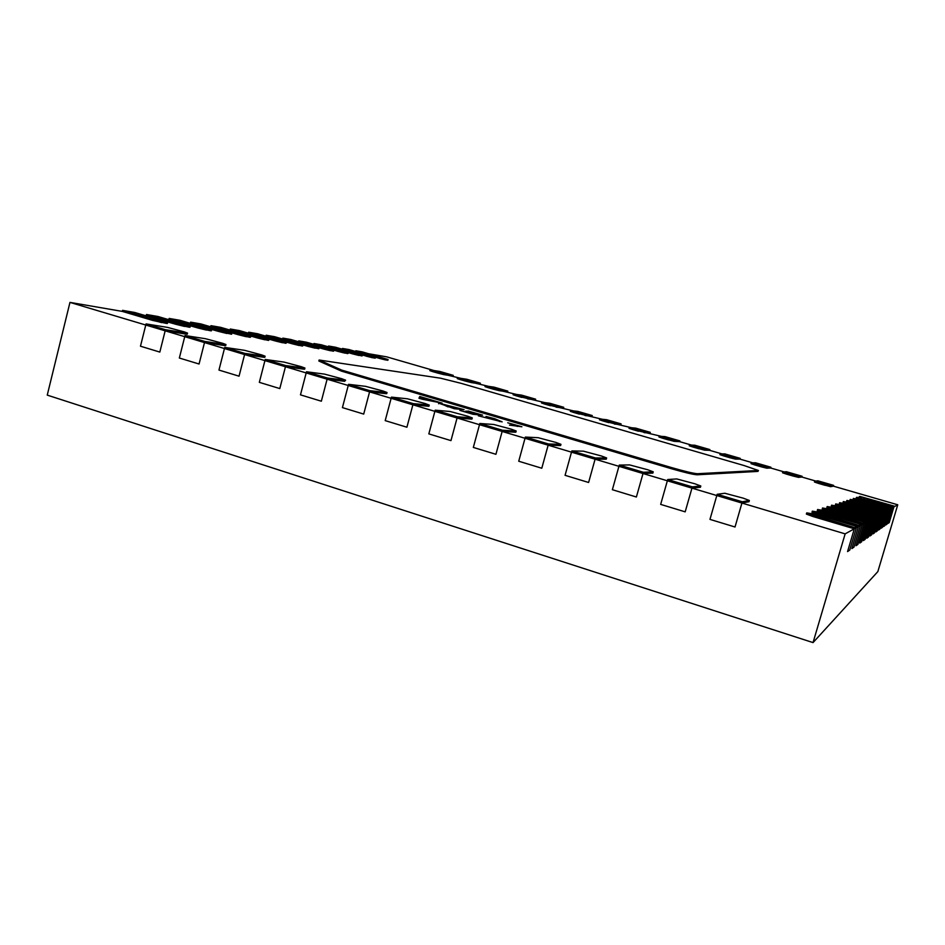 <?xml version="1.0" encoding="UTF-8"?>
<svg xmlns="http://www.w3.org/2000/svg" width="945" height="945" viewBox="0 0 945 945"><rect width="100%" height="100%" fill="white"/><g stroke="black" fill="none" stroke-linecap="round" stroke-linejoin="round"><path stroke-width="1.42" d="M146.05 323.911L145.766 325.033L165.162 330.821L186.224 334.128L187.264 334.176L186.224 334.128L187.264 334.176L187.535 333.089L184.405 331.919L167.501 327.383L146.05 323.911L165.446 329.699L165.162 330.821L186.224 334.128L165.162 330.821L204.498 342.574L224.733 345.598L225.678 345.634L224.733 345.598L225.678 345.634L225.961 344.535L222.666 343.295L205.667 338.747L185.031 335.546L204.793 341.44L204.498 342.574L224.733 345.598L204.498 342.574L244.59 354.54L263.95 357.293L264.813 357.305L263.95 357.293L264.813 357.305L265.096 356.194L261.635 354.895L244.531 350.311L224.745 347.394L244.885 353.395L244.59 354.54L263.95 357.293L244.59 354.54L285.449 366.743L304.68 369.188L303.912 369.188L304.975 368.066L301.337 366.707L284.126 362.1L265.214 359.466L285.756 365.585L285.449 366.743L303.912 369.188L285.449 366.743L327.112 379.181L344.618 381.319L345.61 380.173L341.783 378.732L324.466 374.102L306.475 371.775L327.407 378.024L327.112 379.181L344.618 381.319L327.112 379.181L369.578 391.868L386.718 393.652L387.025 392.506L382.985 390.994L365.561 386.34L348.551 384.32L369.885 390.687L369.578 391.868L386.115 393.675L369.578 391.868L412.894 404.791L428.935 406.232L429.243 405.086L424.99 403.491L407.46 398.802L391.443 397.124L413.213 403.609L412.894 404.791L428.404 406.279L412.894 404.791L457.073 417.985L471.968 419.072L472.287 417.914L467.799 416.225L450.163 411.512L435.196 410.177L457.404 416.792L457.073 417.985L471.52 419.119L457.073 417.985L502.149 431.452L515.852 432.16L516.183 430.991L511.446 429.207L493.703 424.47L479.824 423.49L502.48 430.247L502.149 431.452L515.474 432.219L502.149 431.452L548.147 445.178L560.621 445.508L560.952 444.327L555.967 442.449L538.107 437.689L525.361 437.074L548.478 443.973L548.147 445.178L560.314 445.567L548.147 445.178L595.09 459.199L606.3 459.128L606.631 457.947L601.363 455.962L583.396 451.167L571.843 450.93L595.433 457.971L595.09 459.199L606.052 459.199L595.09 459.199L643.013 473.516L652.9 473.032L653.231 471.827L647.668 469.736L629.594 464.916L619.282 465.082L643.368 472.276L643.013 473.516L652.711 473.091L643.013 473.516L691.953 488.128L700.458 487.218L700.812 486.002L694.918 483.793L676.738 478.938L667.713 479.528L692.307 486.876L691.953 488.128L700.328 487.277L691.953 488.128L741.931 503.047L748.96 501.606M165.446 329.699L187.535 333.089M430.058 369.92L444.044 373.877L453.246 375.342L439.803 371.456L430.058 369.92L429.869 370.653L432.597 371.586L460.947 378.354M453.246 375.342L453.045 376.063L443.843 374.622L453.045 376.063M122.531 310.362L122.271 311.389L152.688 320.426L166.355 323.403L167.395 323.473L166.355 323.403L167.395 323.473L167.655 322.446L164.749 321.371L134.674 312.464L122.531 310.362L152.948 319.386L167.655 322.446M185.031 335.546L184.736 336.668L204.498 342.574L199.064 364.014L204.498 342.574M204.793 341.44L225.961 344.535M457.463 377.846L471.579 381.863L480.367 383.186L466.759 379.252L457.463 377.846L457.262 378.591L460.097 379.547L488.506 386.328M480.367 383.186L480.166 383.918L471.378 382.595L480.166 383.918M224.745 347.394L224.449 348.528L244.59 354.54L239.05 376.181L244.59 354.54M244.885 353.395L265.096 356.194M485.21 385.879L499.468 389.931L507.819 391.124L494.046 387.143L485.21 385.879L485.009 386.623L487.939 387.615L516.407 394.408M507.819 391.124L507.619 391.856L499.267 390.675L507.619 391.856M265.214 359.466L264.931 360.612L285.449 366.743L279.803 388.572L285.449 366.743M285.756 365.585L304.975 368.066M513.3 394.006L527.7 398.105L535.614 399.168L521.675 395.14L513.3 394.006L513.088 394.75L516.124 395.778L544.663 402.582M535.614 399.168L535.413 399.9L527.499 398.849L535.413 399.9M306.475 371.775L306.18 372.932L327.112 379.181L321.347 401.212L327.112 379.181M327.407 378.024L345.61 380.173M541.733 402.239L556.298 406.385L563.752 407.307L549.636 403.231L541.733 402.239L541.532 402.983L544.663 404.058L573.272 410.862M563.752 407.307L563.551 408.051L556.085 407.141L563.551 408.051M348.551 384.32L348.244 385.489L369.578 391.868L363.707 414.087L369.578 391.868M369.885 390.687L387.025 392.506M570.532 410.567L585.25 414.772L592.243 415.552L577.95 411.418L570.532 410.567L570.319 411.323L573.568 412.433L602.248 419.249M592.243 415.552L592.031 416.296L585.038 415.528L592.031 416.296M391.443 397.124L391.135 398.294L412.894 404.791L406.905 427.223L412.894 404.791M413.213 403.609L429.243 405.086M599.697 419.013L614.569 423.265L621.089 423.892L606.619 419.71L599.697 419.013L599.484 419.769L602.851 420.915L631.591 427.742M621.089 423.892L620.877 424.648L614.356 424.021L620.877 424.648M435.196 410.177L434.877 411.358L457.073 417.985L450.966 440.618L457.073 417.985M457.404 416.792L472.287 417.914M629.228 427.553L644.277 431.865L650.29 432.349L635.642 428.109L629.228 427.553L629.016 428.321L632.5 429.502L661.299 436.342M650.29 432.349L650.089 433.093L644.053 432.621L650.089 433.093M479.824 423.49L479.505 424.683L502.149 431.452L495.924 454.297L502.149 431.452M502.48 430.247L516.183 430.991M659.149 436.212L674.364 440.571L679.88 440.902L665.044 436.614L659.149 436.212L658.937 436.98L662.539 438.208L674.139 441.339L679.668 441.658L691.409 445.06M679.88 440.902L679.668 441.658L674.139 441.339L679.668 441.658M525.361 437.074L525.03 438.279L548.147 445.178L541.792 468.236L548.147 445.178M548.478 443.973L560.952 444.327M689.448 444.989L704.84 449.395L709.837 449.572L694.811 445.225L689.448 444.989L689.236 445.756L692.968 447.032L704.616 450.174L709.624 450.328L721.897 453.883M709.837 449.572L709.624 450.328L704.616 450.174L709.624 450.328M571.843 450.93L571.501 452.159L595.09 459.199L588.605 482.482L595.09 459.199M595.433 457.971L606.631 457.947M720.007 454.628L730.012 457.77L735.493 459.116L739.97 459.116L752.787 462.826M740.183 458.349L724.969 453.943L720.149 453.872L735.718 458.337L740.183 458.349L739.97 459.116L735.493 459.116L739.97 459.116M619.282 465.082L618.928 466.322L643.013 473.516L636.387 497.011L643.013 473.516M643.368 472.276L653.231 471.827M751.086 463.641L761.339 466.842L766.773 468.177L770.707 468.011L784.09 471.886M770.931 467.243L755.504 462.778L751.251 462.873L767.009 467.397L770.931 467.243L770.707 468.011L766.773 468.177L770.707 468.011M667.713 479.528L667.359 480.781L691.953 488.128L685.184 511.847L691.953 488.128M692.307 486.876L700.812 486.002M782.578 472.76L793.068 476.032L798.478 477.367L801.844 477.024L815.807 481.064M802.069 476.256L786.453 471.732L782.755 471.992L798.702 476.575L802.069 476.256L801.844 477.024L798.478 477.367L801.844 477.024M742.297 501.783L749.373 500.472L743.148 498.133L724.85 493.255L717.172 494.294L742.297 501.783L741.931 503.047L749.019 501.7L741.931 503.047L845.149 533.866L813.043 642.6L47.25 395.116L69.965 302.4L122.271 311.389L161.666 322.623L122.271 311.389M717.172 494.294L716.806 495.546L741.931 503.047L735.021 527.003L741.931 503.047M814.684 481.229L830.832 485.884L833.62 485.376L817.791 480.804L814.684 481.229L814.448 482.021L818.772 483.486L830.596 486.675L833.395 486.155L897.75 504.784L845.149 533.866M833.62 485.376L833.395 486.155L830.596 486.675L833.395 486.155M815.913 514.352L806.723 512.899L854.67 527.605L854.315 528.798L856.406 527.641L856.761 526.459L815.913 514.352M806.428 514.045L854.315 528.798L812.794 516.478L854.315 528.798L847.57 551.585L849.779 550.049L856.406 527.641L849.779 550.049L847.57 551.585L854.315 528.798M854.67 527.605L856.761 526.459M146.487 314.508L146.227 315.512L175.971 324.324L189.059 327.183L190.016 327.242L189.059 327.183L190.016 327.242L190.264 326.249L187.37 325.186L157.969 316.492L146.487 314.508L176.219 323.308L190.264 326.249M821.17 512.58L812.322 511.15L858.781 525.361L858.438 526.519L860.411 525.432L860.741 524.286L821.17 512.58M812.038 512.273L858.438 526.519L818.24 514.612L858.438 526.519L851.918 548.561L853.985 547.12L860.411 525.432L853.985 547.12L851.918 548.561L858.438 526.519M858.781 525.361L860.741 524.286M169.143 318.43L168.895 319.41L197.977 327.998L210.522 330.762L211.408 330.809L210.522 330.762L211.408 330.809L211.656 329.84L208.774 328.801L180.011 320.308L169.143 318.43L198.226 327.017L211.656 329.84M826.095 510.926L817.59 509.52L862.643 523.258L862.312 524.38L864.155 523.353L864.486 522.254L826.095 510.926M817.307 510.607L862.312 524.38L823.343 512.863L862.312 524.38L855.993 545.726L857.93 544.379L864.155 523.353L857.93 544.379L855.993 545.726L862.312 524.38M862.643 523.258L864.486 522.254M190.595 322.151L190.358 323.095L218.803 331.482L231.667 334.199L230.863 334.14L231.915 333.242L229.056 332.215L200.907 323.934L190.595 322.151L219.051 330.526L231.915 333.242M830.738 509.367L822.528 507.997L866.27 521.274L865.939 522.372L867.675 521.416L867.994 520.341L830.738 509.367M822.245 509.036L865.939 522.372L828.139 511.221L865.939 522.372L859.808 543.068L861.639 541.804L867.675 521.416L861.639 541.804L859.808 543.068L865.939 522.372M866.27 521.274L867.994 520.341M210.948 325.671L210.711 326.592L238.565 334.79L250.153 337.353L251.134 336.479L248.299 335.463L220.74 327.36L210.948 325.671L238.801 333.857L251.134 336.479M835.108 507.902L827.17 506.544L869.672 519.419L869.365 520.482L870.995 519.585L871.302 518.533L835.108 507.902M827.17 506.544L826.863 507.595L832.639 509.674L869.365 520.482L832.639 509.674L869.365 520.482L863.411 540.564L865.124 539.371L870.995 519.585L865.124 539.371L863.411 540.564L869.365 520.482M869.672 519.419L871.302 518.533M230.273 329.014L230.048 329.923L257.312 337.932L268.474 340.413L269.396 339.55L266.573 338.546L239.581 330.632L230.273 329.014L257.548 337.022L269.396 339.55M839.219 506.508L831.565 505.185L872.885 517.671L872.578 518.699L874.125 517.848L874.42 516.832L839.219 506.508M831.293 506.177L872.578 518.699L836.892 508.221L872.578 518.699L866.789 538.213L868.408 537.079L874.125 517.848L868.408 537.079L866.789 538.213L872.578 518.699M872.885 517.671L874.42 516.832M248.665 332.203L248.44 333.077L275.149 340.921L285.898 343.307L286.772 342.468L283.961 341.476L257.512 333.739L248.665 332.203L275.373 340.035L286.772 342.468M843.117 505.209L835.699 503.909L875.909 516.029L875.613 517.021L877.078 516.218L877.362 515.238L843.117 505.209M835.439 504.866L875.613 517.021L840.908 506.839L875.613 517.021L869.991 535.98L871.526 534.917L877.078 516.218L871.526 534.917L869.991 535.98L875.613 517.021M875.909 516.029L877.362 515.238M266.159 335.239L265.947 336.089L292.123 343.756L302.494 346.071L303.31 345.256L300.522 344.275L274.605 336.692L266.159 335.239L303.31 345.256M846.803 503.968L839.621 502.693L878.779 514.458L878.484 515.438L879.866 514.671L880.149 513.714L846.803 503.968M839.621 502.693L839.337 503.65L844.7 505.54L878.484 515.438L844.7 505.54L878.484 515.438L873.015 533.878L874.456 532.874L879.866 514.671L874.456 532.874L873.015 533.878L878.484 515.438M878.779 514.458L880.149 513.714M282.85 338.121L282.638 338.96L308.294 346.461L318.867 348.74L319.079 347.902L316.315 346.933L290.906 339.515L282.85 338.121L319.079 347.902M850.299 502.787L843.33 501.535L881.484 512.981L881.201 513.938L882.512 513.206L882.795 512.273L850.299 502.787M843.33 501.535L843.046 502.468L848.291 504.311L881.201 513.938L848.291 504.311L881.201 513.938L875.873 531.893L877.243 530.936L882.512 513.206L877.243 530.936L875.873 531.893L881.201 513.938M881.484 512.981L882.795 512.273M298.774 340.885L298.561 341.7L323.722 349.048L333.408 351.221L334.14 350.43L331.4 349.473L306.463 342.208L298.774 340.885L334.14 350.43M853.607 501.677L846.85 500.448L884.059 511.588L883.788 512.509L885.028 511.824L885.3 510.914L853.607 501.677M846.602 501.346L883.788 512.509L851.705 503.142L883.788 512.509L878.59 530.003L879.889 529.094L885.028 511.824L879.889 529.094L878.59 530.003L883.788 512.509M884.059 511.588L885.3 510.914M313.988 343.519L313.775 344.323L338.464 351.516L347.831 353.619L348.528 352.851L345.799 351.906L321.347 344.795L313.988 343.519L348.528 352.851M856.761 500.614L850.216 499.397L855.201 501.145L886.493 510.253L886.233 511.15L887.414 510.501L887.674 509.615L856.761 500.614M849.933 500.295L854.941 502.031L849.933 500.295L850.193 499.409L849.933 500.295L854.941 502.031L886.233 511.15L854.941 502.031L886.233 511.15L881.165 528.208L882.406 527.345L887.414 510.501L882.406 527.345L881.165 528.208L886.233 511.15M886.493 510.253L887.674 509.615M328.541 346.035L328.328 346.815L352.556 353.867L362.077 355.946L362.278 355.166L359.584 354.233L335.581 347.252L328.541 346.035L362.278 355.166M859.761 499.61L853.37 498.428L888.82 508.989L888.56 509.863L889.682 509.249L889.942 508.386L859.761 499.61M853.111 499.291L858.013 500.98L853.111 499.291L853.37 498.428L853.111 499.291L858.013 500.98L888.56 509.863L858.013 500.98L888.56 509.863L883.61 526.507L884.792 525.68L889.682 509.249L884.792 525.68L883.61 526.507L888.56 509.863M888.82 508.989L890.769 508.646L892.092 507.205L857.009 497.283L891.029 507.784L890.769 508.646L889.93 508.398L890.769 508.646L885.937 524.877L887.072 524.097L891.844 508.056L887.072 524.097L885.937 524.877L890.769 508.646M360.966 354.647L372.236 357.683L375.26 358.143L375.46 357.375L349.213 349.615L342.468 348.445L375.46 357.375M342.468 348.445L342.267 349.201M856.146 498.334L856.406 497.483L856.146 498.334L859.194 499.444M891.029 507.784L892.883 507.477L894.147 506.095L859.867 496.397L893.131 506.638L892.883 507.477L892.08 507.241L892.883 507.477L888.158 523.329L889.233 522.585L893.899 506.91L889.233 522.585L888.158 523.329L892.883 507.477M374.681 357.045L384.993 359.809L387.887 360.246L388.076 359.502L362.278 351.883L355.816 350.76L388.076 359.502M355.816 350.76L355.627 351.481M859.04 497.413L859.288 496.586L859.04 497.413L861.356 498.298M893.131 506.638L894.147 506.095M319.103 360.021L318.855 361.002L341.452 371.125L671.174 468.649C684.558 472.512 693.205 474.555 697.138 474.792L757.973 471.401L758.422 470.48L744.069 465.542L461.207 383.351L440.535 378.189L319.103 360.021L341.724 370.109L341.452 371.125L671.174 468.649C684.558 472.512 693.205 474.555 697.138 474.792L757.973 471.401L697.138 474.792C693.205 474.555 684.558 472.512 671.174 468.649L341.452 371.125L318.855 361.002L341.452 371.125M341.724 370.109L671.482 467.551C684.865 471.413 693.524 473.469 697.445 473.717L758.422 470.48M806.368 514.08L812.794 516.478L806.368 514.08L806.723 512.899M811.991 512.296L818.24 514.612L811.991 512.296L812.322 511.15M817.26 510.631L823.343 512.863L817.26 510.631L817.59 509.52M822.209 509.071L828.139 511.221L822.209 509.071L822.528 507.997M826.863 507.595L832.639 509.674L826.863 507.595M831.257 506.201L836.892 508.221L831.257 506.201L831.565 505.185M835.404 504.89L840.908 506.839L835.404 504.89L835.699 503.909M839.337 503.65L844.7 505.54L839.337 503.65M843.046 502.468L848.291 504.311L843.046 502.468M846.578 501.358L851.705 503.142L846.578 501.358L846.85 500.448M825.233 485.364L818.772 483.486L825.233 485.364L825.469 484.561M814.448 482.021L818.772 483.486L814.448 482.021M793.068 476.032L786.689 474.189L793.068 476.032L793.304 475.24M782.531 472.772L786.689 474.189L782.531 472.772L782.755 471.992M761.339 466.842L755.031 465.011L761.339 466.842L761.564 466.05M751.027 463.652L755.031 465.011L751.027 463.652L751.251 462.873M730.012 457.77L723.799 455.962L730.012 457.77L730.237 456.978M719.925 454.651L723.799 455.962L719.925 454.651L720.149 453.872M699.099 448.804L692.968 447.032L699.099 448.804L699.324 448.024M689.236 445.756L692.968 447.032L689.236 445.756M668.599 439.968L662.539 438.208L668.599 439.968L668.812 439.189M658.937 436.98L662.539 438.208L658.937 436.98M638.477 431.239L632.5 429.502L638.477 431.239L638.69 430.471M629.016 428.321L632.5 429.502L629.016 428.321M608.745 422.628L602.851 420.915L608.745 422.628L608.958 421.86M599.484 419.769L602.851 420.915L599.484 419.769M579.391 414.123L573.568 412.433L579.391 414.123L579.604 413.355M570.319 411.323L573.568 412.433L570.319 411.323M550.415 405.724L544.663 404.058L550.415 405.724L550.628 404.968M541.532 402.983L544.663 404.058L541.532 402.983M521.805 397.432L516.124 395.778L521.805 397.432L522.006 396.676M513.088 394.75L516.124 395.778L513.088 394.75M493.538 389.245L499.267 390.675L487.939 387.615L493.538 389.245L493.751 388.489M485.009 386.623L487.939 387.615L485.009 386.623M465.637 381.154L471.378 382.595L460.097 379.547L465.637 381.154L465.838 380.41M457.262 378.591L460.097 379.547L457.262 378.591M438.078 373.169L443.843 374.622L432.597 371.586L438.078 373.169L438.267 372.424M429.869 370.653L432.597 371.586L429.869 370.653M368.857 353.784L386.67 356.844L433.72 370.464M384.993 359.809L378.969 358.285L384.993 359.809L385.194 359.053M372.236 357.683L366.046 356.123L372.236 357.683L372.436 356.915M358.911 355.462L352.556 353.867L358.911 355.462L359.124 354.682M328.328 346.815L352.556 353.867L328.293 346.815M344.996 353.146L338.464 351.516L344.996 353.146L345.208 352.343M313.775 344.323L338.464 351.516L313.551 344.275M330.443 350.725L323.722 349.048L330.443 350.725L330.656 349.898M298.561 341.7L323.722 349.048L298.124 341.629M315.205 348.185L308.294 346.461L315.205 348.185L315.417 347.347M282.638 338.96L308.294 346.461L281.964 338.853M299.234 345.527L292.123 343.756L299.234 345.527L299.459 344.665M265.947 336.089L292.123 343.756L265.025 335.936M282.484 342.74L275.149 340.921L282.484 342.74L282.709 341.854M248.44 333.077L275.149 340.921L247.247 332.876M264.883 339.81L257.312 337.932L264.883 339.81L265.12 338.901M230.048 329.923L257.312 337.932L228.56 329.663M246.373 336.727L238.565 334.79L246.373 336.727L246.61 335.794M210.711 326.592L238.565 334.79L208.904 326.285M226.883 333.479L218.803 331.482L226.883 333.479L227.119 332.534M190.358 323.095L218.803 331.482L188.173 322.717M206.329 330.065L197.977 327.998L206.329 330.065L206.577 329.084M168.895 319.41L197.977 327.998L166.32 318.961M184.618 326.45L175.971 324.324L184.618 326.45L184.877 325.434M146.227 315.512L175.971 324.324L143.215 314.992M165.162 330.821L159.823 352.083L165.162 330.821L145.766 325.033L140.474 346.201L159.823 352.083L140.474 346.201L145.766 325.033L69.965 302.4M422.32 399.239L418.942 398.235L419.757 396.51L442.118 403.137L422.32 399.239M438.752 403.149L464.101 409.646L454.214 408.712L438.752 403.149L438.586 403.763M478.146 414.028L467.952 411.004L482.588 415.127L473.008 414.288L459.837 410.378L470.634 413.355L473.823 413.638L465.873 411.063L478.146 414.028L477.957 414.713M493.172 418.458L486.025 416.461L494.648 418.682L502.161 421.883L478.312 415.8L498.617 420.844L493.172 418.458M517.47 425.675L507.737 422.793L521.9 426.774L509.485 425.108L517.47 425.675L517.258 426.443M897.75 504.784L877.846 571.595L813.043 642.6M709.967 519.384L735.021 527.003L709.967 519.384L716.806 495.546L709.967 519.384M660.661 504.394L685.184 511.847L660.661 504.394L667.359 480.781L660.661 504.394M612.372 489.711L636.387 497.011L612.372 489.711L618.928 466.322L612.372 489.711M565.075 475.323L588.605 482.482L565.075 475.323L571.501 452.159L565.075 475.323M518.734 461.231L541.792 468.236L518.734 461.231L525.03 438.279L518.734 461.231M473.327 447.422L495.924 454.297L473.327 447.422L479.505 424.683L473.327 447.422M428.829 433.885L450.966 440.618L428.829 433.885L434.877 411.358L428.829 433.885M385.206 420.619L406.905 427.223L385.206 420.619L391.135 398.294L385.206 420.619M342.421 407.614L363.707 414.087L342.421 407.614L348.244 385.489L342.421 407.614M300.475 394.856L321.347 401.212L300.475 394.856L306.18 372.932L300.475 394.856M259.332 382.347L279.803 388.572L259.332 382.347L264.931 360.612L259.332 382.347M218.957 370.074L239.05 376.181L218.957 370.074L224.449 348.528L218.957 370.074M179.349 358.025L199.064 364.014L179.349 358.025L184.736 336.668L179.349 358.025M419.131 398.294L419.757 396.51M419.474 397.573L422.628 398.518M431.274 400.68L422.935 398.211L421.954 398.885L431.192 400.987M448.143 406.681L459.66 408.547L442.154 404.153L448.084 406.893M459.483 409.209L459.66 408.547M473.634 414.335L473.823 413.638M474.697 414.43L474.886 413.733M499.338 421.316L500.236 421.624M186.496 333.042L186.224 334.128M432.798 370.842L432.597 371.586M444.044 373.877L443.843 374.622M152.948 319.386L152.688 320.426M161.926 321.583L161.666 322.623M166.615 322.375L166.355 323.403M225.004 344.5L224.733 345.598M460.298 378.803L460.097 379.547M471.579 381.863L471.378 382.595M264.234 356.182L263.95 357.293M488.14 386.871L487.939 387.615M499.468 389.931L499.267 390.675M304.195 368.066L303.912 369.188M516.324 395.034L516.124 395.778M527.7 398.105L527.499 398.849M344.913 380.185L344.618 381.319M544.875 403.302L544.663 404.058M556.298 406.385L556.085 407.141M386.41 392.541L386.115 393.675M573.78 411.677L573.568 412.433M585.25 414.772L585.038 415.528M428.711 405.121L428.404 406.279M603.064 420.147L602.851 420.915M614.569 423.265L614.356 424.021M471.827 417.962L471.52 419.119M632.713 428.735L632.5 429.502M644.277 431.865L644.053 432.621M515.793 431.05L515.474 432.219M662.752 437.44L662.539 438.208M674.364 440.571L674.139 441.339M560.645 444.386L560.314 445.567M693.193 446.253L692.968 447.032M704.84 449.395L704.616 450.174M606.383 458.006L606.052 459.199M724.024 455.183L723.799 455.962M735.718 458.337L735.493 459.116M653.042 471.886L652.711 473.091M755.268 464.231L755.031 465.011M767.009 467.397L766.773 468.177M700.67 486.061L700.328 487.277M786.925 473.398L786.689 474.189M798.702 476.575L798.478 477.367M749.279 500.531L748.924 501.76M818.996 482.694L818.772 483.486M830.832 485.884L830.596 486.675M813.149 515.285L812.794 516.478M176.219 323.308L175.971 324.324M189.307 326.179L189.059 327.183M818.583 513.454L818.24 514.612M198.226 327.017L197.977 327.998M210.77 329.781L210.522 330.762M823.674 511.741L823.343 512.863M219.051 330.526L218.803 331.482M231.1 333.195L230.863 334.14M828.458 510.135L828.139 511.221M238.801 333.857L238.565 334.79M250.39 336.432L250.153 337.353M832.958 508.623L832.639 509.674M257.548 337.022L257.312 337.932M268.699 339.503L268.474 340.413M837.199 507.193L836.892 508.221M275.373 340.035L275.149 340.921M286.122 342.433L285.898 343.307M841.204 505.847L840.908 506.839M292.348 342.893L292.123 343.756M302.707 345.208L302.494 346.071M844.984 504.583L844.7 505.54M308.519 345.622L308.294 346.461M318.524 347.866L318.311 348.705M848.575 503.366L848.291 504.311M323.946 348.221L323.722 349.048M333.62 350.394L333.408 351.221M851.977 502.232L851.705 503.142M338.676 350.701L338.464 351.516M348.043 352.816L347.831 353.619M855.201 501.145L854.941 502.031M352.768 353.087L352.556 353.867M361.829 355.131L361.628 355.911M858.273 500.106L858.013 500.98M366.247 355.355L366.046 356.123M375.035 357.352L374.834 358.12M861.202 499.125L860.954 499.964M379.169 357.541L378.969 358.285M387.686 359.478L387.485 360.222M863.99 498.192L863.754 498.984M671.482 467.551L671.174 468.649M697.445 473.717L697.138 474.792M758.209 470.551L757.973 471.401M749.373 500.472L749.019 501.7M499.48 420.785L499.291 421.458"/></g></svg>
